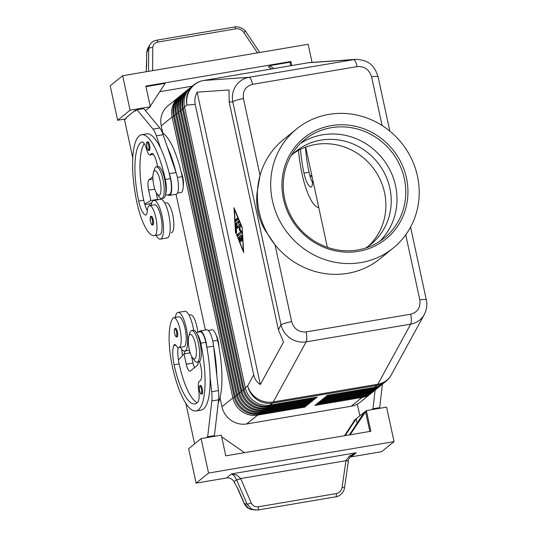 <?xml version="1.0" encoding="UTF-8"?>
<svg xmlns="http://www.w3.org/2000/svg" width="537" height="537" viewBox="0 0 537 537"><rect width="100%" height="100%" fill="white"/><g stroke="black" fill="none" stroke-linecap="round" stroke-linejoin="round"><path stroke-width="0.81" d="M290.926 155.931A59.701 56.553 -129 0 1 295.806 151.447A59.701 56.553 -129 0 1 320.931 140.137A59.701 56.553 -129 0 1 385.15 174.538A59.701 56.553 -129 0 1 371 244.207A59.701 56.553 -129 0 1 365.596 248.054M149.601 145.265A4.457 1.262 80.4 0 1 149.232 150.561C148.152 149.904 148.474 151.837 146.856 147.071C146.487 138.915 147.051 143.56 147.742 141.775A4.457 1.262 80.4 0 1 148.293 142.043A4.457 1.262 80.4 0 1 149.601 145.265M151.112 205.416A19.614 5.545 80.4 0 1 153.018 200.818A19.614 5.545 80.4 0 1 153.844 200.429A19.614 5.545 80.4 0 1 162.315 217.317A19.614 5.545 80.4 0 1 161.214 238.723A19.614 5.545 80.4 0 1 160.395 239.113A19.614 5.545 80.4 0 1 156.18 235.307M153.844 200.429L160.59 199.287A19.614 5.545 80.4 0 1 169.061 216.176A19.614 5.545 80.4 0 1 167.96 237.582A19.614 5.545 80.4 0 1 167.141 237.965L160.395 239.113M165.631 193.83A13.371 3.786 -99.6 0 0 166.275 190.635A13.371 3.786 -99.6 0 0 165.349 179.479A57.063 16.137 -99.6 0 0 141.6 134.74A57.063 16.137 -99.6 0 0 136.922 202.523A42.181 11.928 -99.6 0 0 154.475 235.595A42.181 11.928 -99.6 0 0 154.656 235.562A15.157 4.289 -99.6 0 0 156.267 219.794A15.157 4.289 -99.6 0 0 149.528 205.684A15.157 4.289 -99.6 0 0 149.461 205.698A15.157 4.289 -99.6 0 0 147.192 211.585A8.914 2.524 80.4 0 1 145.822 215.055A8.914 2.524 80.4 0 1 145.52 215.042A17.835 5.041 80.4 0 1 138.7 201.08A49.934 14.123 80.4 0 1 141.755 142.097A12.485 3.531 80.4 0 1 142.016 142.016A12.485 3.531 80.4 0 1 146.661 149.561A8.914 2.524 -99.6 0 0 149.977 154.958A8.914 2.524 -99.6 0 0 150.696 154.361A12.485 3.531 80.4 0 1 151.696 153.522A12.485 3.531 80.4 0 1 157.482 166.671M154.475 235.595L159.536 234.736A42.181 11.928 -99.6 0 0 159.717 234.703A15.157 4.289 -99.6 0 0 161.328 218.935A15.157 4.289 -99.6 0 0 154.589 204.825A15.157 4.289 -99.6 0 0 154.522 204.839M165.376 195.179L169.309 194.508A13.371 3.786 -99.6 0 0 171.337 189.776A13.371 3.786 -99.6 0 0 170.41 178.62A57.063 16.137 -99.6 0 0 169.142 173.156A57.063 16.137 -99.6 0 0 160.67 148.38A57.063 16.137 -99.6 0 0 146.661 133.881L141.6 134.74M162.422 132.793A57.063 16.137 80.4 0 1 182.211 176.619A13.371 3.786 80.4 0 1 183.137 187.775A13.371 3.786 80.4 0 1 181.117 192.508L177.438 193.132M177.653 335.793A4.457 1.262 80.4 0 1 177.015 337.021C175.747 336.229 176.371 338.404 174.646 333.531C173.995 330.43 174.29 328.657 175.532 328.228A4.457 1.262 80.4 0 1 177.385 331.725A4.457 1.262 80.4 0 1 177.653 335.793M291.658 321.656A8.914 1.349 167.8 0 0 285.046 323.193A8.914 1.349 167.8 0 0 281.005 324.885C282.435 330.47 285.563 334.947 290.389 338.31C295.316 341.532 300.566 342.713 306.137 341.861A8.914 2.524 -99.6 0 0 306.795 337.847A8.914 2.524 -99.6 0 0 306.117 331.933C298.8 332.403 293.981 328.98 291.658 321.656L275.038 244.805L264.889 229.964C258.445 218.673 255.807 206.47 256.975 193.367L260.042 175.451A76.684 72.636 -129 0 1 283.341 139.701L296.666 128.9A76.684 72.636 -129 0 1 328.933 114.374A76.684 72.636 -129 0 1 411.409 158.556A76.684 72.636 -129 0 1 393.238 248.034A76.684 72.636 -129 0 1 360.971 262.553A76.684 72.636 -129 0 1 278.495 218.371A76.684 72.636 -129 0 1 296.666 128.9M229.178 102.077L232.776 101.822A8.914 1.349 -12.2 0 1 236.817 100.13A8.914 1.349 -12.2 0 1 243.429 98.593C242.536 91.035 245.584 86.276 252.578 84.322A8.914 2.524 -99.6 0 0 250.88 79.234A8.914 2.524 -99.6 0 0 248.94 77.321C243.409 78.355 239.032 81.221 235.824 85.92C232.763 90.726 231.749 96.029 232.776 101.822L281.005 324.885L278.388 329.678L283.523 342.103L260.331 384.526C256.861 382.27 254.645 379.041 253.699 374.839L195.233 104.44C194.36 100.211 194.991 96.123 197.126 92.163L229.004 89.948L229.178 102.077L278.388 329.678M426.324 299.915A8.914 1.349 167.8 0 0 426.318 299.854A8.914 1.349 167.8 0 0 425.136 299.451A8.914 1.349 167.8 0 0 419.827 299.935C420.719 307.5 417.672 312.259 410.671 314.212A8.914 2.524 80.4 0 1 411.349 320.126A8.914 2.524 80.4 0 1 410.691 324.147L377.84 384.237L273.286 401.958L306.137 341.861L410.691 324.147C416.222 323.113 420.518 320.314 423.572 315.743L424.66 313.809M179.559 96.459A21.399 20.272 51 0 0 178.881 96.982A21.399 20.272 51 0 0 174.887 101.412A21.399 20.272 51 0 0 172.122 117.032L232.843 397.883A21.399 20.272 51 0 0 241.932 411.503A21.399 20.272 51 0 0 257.552 415.135L304.768 407.127L306.103 406.053L258.881 414.054A21.399 20.272 -129 0 1 243.261 410.422A21.399 20.272 -129 0 1 234.172 396.803L173.451 115.952A21.399 20.272 -129 0 1 176.217 100.332A21.399 20.272 -129 0 1 180.217 95.901L181.103 95.183A21.399 20.272 51 0 0 177.109 99.607A21.399 20.272 51 0 0 174.344 115.233L235.065 396.084A21.399 20.272 51 0 0 244.154 409.697A21.399 20.272 51 0 0 259.774 413.329L306.989 405.328L308.325 404.247L261.103 412.248A21.399 20.272 -129 0 1 245.483 408.623A21.399 20.272 -129 0 1 236.394 395.004L175.673 114.153A21.399 20.272 -129 0 1 178.438 98.526A21.399 20.272 -129 0 1 182.432 94.103L183.325 93.378A21.399 20.272 51 0 0 179.331 97.808A21.399 20.272 51 0 0 176.559 113.435L237.287 394.286A21.399 20.272 51 0 0 246.376 407.898A21.399 20.272 51 0 0 261.989 411.53L309.211 403.529L310.547 402.448L263.325 410.449A21.399 20.272 -129 0 1 247.705 406.818A21.399 20.272 -129 0 1 238.616 393.205L177.895 112.354A21.399 20.272 -129 0 1 180.66 96.727A21.399 20.272 -129 0 1 184.654 92.304L185.547 91.579A21.399 20.272 51 0 0 181.546 96.009A21.399 20.272 51 0 0 178.781 111.636L239.502 392.487A21.399 20.272 51 0 0 248.591 406.1A21.399 20.272 51 0 0 264.211 409.731L311.433 401.73L312.762 400.649L265.547 408.65A21.399 20.272 -129 0 1 249.927 405.019A21.399 20.272 -129 0 1 240.838 391.406L180.117 110.555A21.399 20.272 -129 0 1 182.882 94.928A21.399 20.272 -129 0 1 186.876 90.498L187.762 89.78A21.399 20.272 51 0 0 183.768 94.21A21.399 20.272 51 0 0 181.003 109.837L241.724 390.688A21.399 20.272 51 0 0 250.813 404.301A21.399 20.272 51 0 0 266.433 407.932L313.655 399.931L314.984 398.85L267.768 406.851A21.399 20.272 -129 0 1 252.148 403.22A21.399 20.272 -129 0 1 243.06 389.607L182.338 108.756A21.399 20.272 -129 0 1 185.104 93.129A21.399 20.272 -129 0 1 189.098 88.699L189.984 87.981A21.399 20.272 51 0 0 185.99 92.411A21.399 20.272 51 0 0 183.224 108.031L243.946 388.882A21.399 20.272 51 0 0 253.034 402.502A21.399 20.272 51 0 0 268.654 406.133L315.877 398.132L317.206 397.051L269.983 405.052A21.399 20.272 -129 0 1 254.37 401.421A21.399 20.272 -129 0 1 245.281 387.801L184.553 106.95A21.399 20.272 -129 0 1 187.326 91.33A21.399 20.272 -129 0 1 191.32 86.9L193.709 84.96A21.399 20.272 -129 0 0 189.715 89.39A21.399 20.272 -129 0 0 186.95 105.017L195.233 104.44M178.881 96.982L168 105.802A21.399 20.272 51 0 0 164.007 110.233A21.399 20.272 51 0 0 161.241 125.853L172.122 117.032L173.592 116.589M234.32 397.434L232.843 397.883L221.962 406.704A21.399 20.272 51 0 0 231.051 420.323A21.399 20.272 51 0 0 246.671 423.955L257.552 415.135L257.579 414.228M181.781 94.653A21.399 20.272 51 0 0 181.103 95.183M184.003 92.854A21.399 20.272 51 0 0 183.325 93.378M186.225 91.055A21.399 20.272 51 0 0 185.547 91.579M188.447 89.256A21.399 20.272 51 0 0 187.762 89.78M190.662 87.457A21.399 20.272 51 0 0 189.984 87.981M269.983 405.052L272.373 403.112L376.934 385.391A21.399 20.272 -129 0 0 385.942 381.344L383.552 383.277A21.399 20.272 -129 0 1 374.544 387.331L327.322 395.333L325.993 396.413L373.215 388.412A21.399 20.272 51 0 0 382.216 384.358L381.33 385.076A21.399 20.272 -129 0 1 372.322 389.13L325.107 397.132L323.771 398.212L370.993 390.211A21.399 20.272 51 0 0 379.995 386.157L379.109 386.882A21.399 20.272 -129 0 1 370.1 390.929L322.885 398.937L321.549 400.011L368.771 392.01A21.399 20.272 51 0 0 377.773 387.962L376.887 388.681A21.399 20.272 -129 0 1 367.885 392.735L320.663 400.736L319.327 401.817L366.549 393.809A21.399 20.272 51 0 0 375.558 389.761L374.665 390.48A21.399 20.272 -129 0 1 365.663 394.534L318.441 402.535L317.112 403.616L364.328 395.615A21.399 20.272 51 0 0 373.336 391.56L372.443 392.279A21.399 20.272 -129 0 1 363.442 396.333L316.219 404.334L314.89 405.415L362.106 397.414A21.399 20.272 51 0 0 371.114 393.359A21.399 20.272 51 0 0 371.765 392.802M373.336 391.56A21.399 20.272 51 0 0 373.987 391.003M375.558 389.761A21.399 20.272 51 0 0 376.209 389.204M377.773 387.962A21.399 20.272 51 0 0 378.431 387.405M379.995 386.157A21.399 20.272 51 0 0 380.652 385.606M382.216 384.358A21.399 20.272 51 0 0 382.874 383.807M192.454 357.729L194.508 360.535A16.05 4.538 -99.6 0 0 197.052 362.207A16.05 4.538 -99.6 0 0 198.368 343.143A16.05 4.538 -99.6 0 0 191.689 330.557A16.05 4.538 -99.6 0 0 189.836 332.974L188.823 336.296A12.485 3.531 -99.6 0 0 189.239 349.245A12.485 3.531 -99.6 0 0 192.454 357.729A12.485 3.531 -99.6 0 0 196.045 356.494A12.485 3.531 -99.6 0 0 195.455 344.204A12.485 3.531 -99.6 0 0 188.823 336.296M197.052 362.207L198.737 361.918A16.05 4.538 -99.6 0 0 200.053 342.854A16.05 4.538 -99.6 0 0 193.374 330.268L191.689 330.557M216.196 335.33A8.914 2.524 80.4 0 1 218.176 340.921A8.914 2.524 80.4 0 1 218.854 346.587M153.428 172.612L154.448 169.289A16.05 4.538 80.4 0 1 156.301 166.873A16.05 4.538 80.4 0 1 162.98 179.452A16.05 4.538 80.4 0 1 161.664 198.515A16.05 4.538 80.4 0 1 159.12 196.851L157.066 194.045A12.485 3.531 80.4 0 1 153.85 185.56A12.485 3.531 80.4 0 1 153.428 172.612A12.485 3.531 80.4 0 1 160.066 180.519A12.485 3.531 80.4 0 1 160.657 192.803A12.485 3.531 80.4 0 1 157.066 194.045M156.301 166.873L157.985 166.584A16.05 4.538 80.4 0 1 164.664 179.17A16.05 4.538 80.4 0 1 163.349 198.234L161.664 198.515M181.284 172.552A8.914 2.524 80.4 0 1 182.788 177.237A8.914 2.524 80.4 0 1 183.224 185.936M218.21 402.945A57.063 16.137 -99.6 0 0 217.599 340.31A13.371 3.786 -99.6 0 0 214.149 331.201A13.371 3.786 -99.6 0 0 212.034 329.819L208.363 330.443M197.804 332.235A15.157 4.289 -99.6 0 0 190.608 314.823L189.017 315.091M196.978 333.672A13.371 3.786 80.4 0 1 197.28 334.061A13.371 3.786 80.4 0 1 200.737 343.163A57.063 16.137 80.4 0 1 196.059 410.953A57.063 16.137 80.4 0 1 172.31 366.207A42.181 11.928 80.4 0 1 172.605 318.562A15.157 4.289 80.4 0 1 173.74 317.676A15.157 4.289 80.4 0 1 180.076 329.678A15.157 4.289 80.4 0 1 179.942 346.687A15.157 4.289 80.4 0 1 178.808 347.567A15.157 4.289 80.4 0 1 176.183 345.68A8.914 2.524 -99.6 0 0 174.646 344.573A8.914 2.524 -99.6 0 0 173.74 345.559A17.835 5.041 -99.6 0 0 174.089 364.771A49.934 14.123 -99.6 0 0 194.871 403.918A49.934 14.123 -99.6 0 0 197.938 401.945A12.485 3.531 -99.6 0 0 198.63 389.943A8.914 2.524 80.4 0 1 199.677 381.008A8.914 2.524 80.4 0 1 199.697 381.008A12.485 3.531 -99.6 0 0 199.73 381.002A12.485 3.531 -99.6 0 0 201.697 374.088A12.485 3.531 -99.6 0 0 199.455 361.569M196.294 332.49L200.234 331.826A13.371 3.786 80.4 0 1 202.342 333.202A13.371 3.786 80.4 0 1 205.799 342.311A57.063 16.137 80.4 0 1 206.92 347.889L206.846 347.238A14.264 4.034 -99.6 0 0 200.079 330.946A14.264 4.034 -99.6 0 0 198.844 332.054M173.74 317.676L178.801 316.823A15.157 4.289 80.4 0 1 185.131 328.819A15.157 4.289 80.4 0 1 185.003 345.828A15.157 4.289 80.4 0 1 183.869 346.707L178.808 347.567M180.392 347.298A19.614 5.545 -99.6 0 0 184.607 351.104A19.614 5.545 -99.6 0 0 185.433 350.721A19.614 5.545 -99.6 0 0 186.527 329.315A19.614 5.545 -99.6 0 0 178.056 312.427A19.614 5.545 -99.6 0 0 177.237 312.809A19.614 5.545 -99.6 0 0 175.331 317.407M202.543 392.97A4.457 1.262 80.4 0 1 201.912 394.198C200.637 393.413 201.261 395.581 199.536 390.708C198.885 387.607 199.18 385.841 200.422 385.405A4.457 1.262 80.4 0 1 202.274 388.902A4.457 1.262 80.4 0 1 202.543 392.97M153.173 219.727A4.457 1.262 80.4 0 1 152.803 225.023C151.723 224.365 152.045 226.299 150.427 221.533C150.058 213.377 150.622 218.015 151.313 216.23A4.457 1.262 80.4 0 1 151.864 216.498A4.457 1.262 80.4 0 1 153.173 219.727M236.871 475.084L231.581 473.882L234.307 475.836L236.542 479.729A3.564 0.738 -23.3 0 0 240.616 478.494L236.871 475.084M350.943 456.074L356.246 452.751L349.426 456.007L345.929 460.652L342.089 487.428C341.411 490.784 339.465 492.838 336.256 493.584L258.351 506.787C255.082 507.136 252.692 505.82 251.182 502.84L240.616 478.494M156.999 40.349A3.564 1.007 80.4 0 1 157.865 42.047L235.77 28.844A3.564 1.007 -99.6 0 0 234.904 27.145A3.564 1.007 -99.6 0 0 234.541 26.998L156.629 40.201A3.564 1.007 80.4 0 1 156.999 40.349M237.421 488.012L244.134 503.484C246.127 507.143 248.651 509.157 251.712 509.526L248.732 508.465L244.395 503.619L238.448 489.898L234.031 481.763A7.135 6.759 51 0 0 230.836 478.648A7.135 6.759 51 0 0 226.527 477.977L196.106 483.132L208.544 473.05L394.051 441.615L386.6 407.153L366.362 410.583L370.832 431.265L225.802 455.839L221.331 435.165L201.093 438.595L208.544 473.05M234.031 481.763L236.542 479.729L247.114 504.102L251.444 508.948L255.437 510.13M342.089 487.428L344.553 487.65L348.379 460.927L345.909 460.712L240.65 478.548A3.564 0.712 -23.4 0 1 238.267 479.514A3.564 0.712 -23.4 0 1 236.575 479.809M257.854 510.016A3.564 1.007 -99.6 0 0 257.874 510.016L251.712 509.526M335.652 496.806A3.564 1.007 -99.6 0 0 335.779 496.812L257.881 510.016A3.564 1.007 -99.6 0 0 258.364 509.183A3.564 1.007 -99.6 0 0 258.351 506.787M344.553 487.643C344.002 493.362 337.887 496.953 335.779 496.812A3.564 1.007 -99.6 0 0 335.786 496.812A3.564 1.007 -99.6 0 0 336.269 495.98A3.564 1.007 -99.6 0 0 336.256 493.584M146.252 71.723L146.809 52.264L147.769 48.478L149.635 45.041L148.675 48.82A3.564 1.698 0.4 0 1 150.212 47.833A3.564 1.698 0.4 0 1 152.756 47.612C152.978 44.631 154.683 42.772 157.865 42.047M149.863 44.652L149.635 45.041M293.209 153.689A59.701 56.553 -129 0 1 315.602 144.46A59.701 56.553 -129 0 1 379.008 177.244A59.701 56.553 -129 0 1 368.268 246.282M371.597 76.878A8.914 1.349 -12.2 0 1 376.907 76.395A8.914 1.349 -12.2 0 1 378.088 76.791C375.068 67.709 370.684 59.808 355.42 59.372L248.94 77.321L203.778 80.469A21.399 6.055 -99.6 0 0 203.61 80.49L308.164 62.769A21.399 6.055 80.4 0 1 308.332 62.748L353.5 59.607A8.914 2.524 80.4 0 1 355.44 61.52A8.914 2.524 80.4 0 1 357.139 66.601C364.455 66.132 369.275 69.555 371.597 76.878L382.116 125.53M393.238 248.034L379.914 258.834A76.684 72.636 -129 0 1 347.647 273.353A76.684 72.636 -129 0 1 275.038 244.805A76.684 72.636 -129 0 1 260.042 175.451L243.429 98.593M357.723 249.96A63.272 59.929 -129 0 1 289.671 213.504A63.272 59.929 -129 0 1 304.667 139.674A63.272 59.929 -129 0 1 331.289 127.692A63.272 59.929 -129 0 1 399.34 164.147A63.272 59.929 -129 0 1 384.351 237.978A63.272 59.929 -129 0 1 357.723 249.96M358.541 251.323A65.051 61.621 -129 0 1 283.429 198.891A65.051 61.621 -129 0 1 331.363 125.611A65.051 61.621 -129 0 1 406.469 178.042A65.051 61.621 -129 0 1 358.541 251.323M300.452 143.453A63.272 59.929 -129 0 1 322.509 134.807A63.272 59.929 -129 0 1 389.211 168.611A63.272 59.929 -129 0 1 379.78 241.314M351.99 455.121L351.99 455.121C351.346 455.108 347.815 460.081 348.385 460.84L345.929 460.652M394.051 441.615L381.612 451.698L351.191 456.853A7.135 6.759 51 0 0 350.003 457.168M156.589 40.215A3.564 1.007 80.4 0 1 156.629 40.201C153.146 41.423 153.428 40.295 149.648 45.021M122.637 75.724L110.199 85.806L117.65 120.268L130.088 110.186L122.637 75.724L308.144 44.289L312.057 62.393M273.937 68.568L269.762 65.655L268.426 66.736L271.621 68.964M269.762 65.655L290 62.225L290.752 65.722M145.467 110.696L150.326 106.756L145.856 86.081L290.886 61.507L290 62.225M290.886 61.507L291.759 65.548M192.179 86.202L159.757 91.699M145.97 86.632L165.201 83.369L150.219 106.279M130.088 110.186L150.326 106.756M117.65 120.268L125.658 118.912M136.317 110.273L135.055 110.481L126.175 117.684L126.323 118.375L124.544 119.811L132.76 157.811M135.055 110.481L135.203 111.172L136.982 109.736L153.058 129.149A17.835 5.041 80.4 0 1 156.368 135.801L160.67 148.38M196.106 483.132L188.655 448.677L201.093 438.595M354.031 421.149L353.923 420.666L356.145 418.867L357.078 423.183M345.197 435.608L356.145 418.867L364.14 412.382L349.419 434.889M344.492 435.729L354.816 419.947M364.14 412.382L365.475 411.308L369.825 431.433M366.362 410.583L350.124 434.769M221.667 436.742L244.489 452.671M378.592 408.516L379.706 407.61L382.411 384.203M206.57 437.662L207.685 436.762L211.826 400.958A17.835 5.041 -99.6 0 0 211.699 391.728L210.088 376.961A57.063 16.137 80.4 0 1 201.12 410.093L196.059 410.953M185.842 403.321L194.602 443.851M371.846 409.657L372.96 408.751L375.108 390.117M357.34 404.119L359.877 415.846M379.706 407.61L372.96 408.751M198.066 362.032L198.072 362.468A5.35 1.51 80.4 0 1 197.455 365.274L190.346 371.033A8.914 2.524 80.4 0 1 189.97 371.208A8.914 2.524 80.4 0 1 186.265 364.22L184.03 353.883L178.432 359.998A17.835 5.041 -99.6 0 0 179.15 363.911A49.934 14.123 -99.6 0 0 197.26 402.669M213.317 436.521L214.431 435.614L218.572 399.817A17.835 5.041 -99.6 0 0 218.445 390.58L213.592 346.09A14.264 4.034 -99.6 0 0 206.826 329.799L200.079 330.946M194.475 367.684A8.914 2.524 80.4 0 1 193.005 363.079L191.508 356.152M184.03 353.883L190.192 352.836M207.685 436.762L214.431 435.614M206.92 347.889A57.063 16.137 80.4 0 1 210.088 376.961M178.096 347.486A17.835 5.041 -99.6 0 0 178.432 359.998M213.666 346.748A57.063 16.137 80.4 0 1 216.834 375.819M193.642 330.255A19.614 5.545 -99.6 0 0 184.802 311.279L178.056 312.427M182.513 355.534A42.181 11.928 80.4 0 1 181.687 349.312M189.695 352.923A17.835 5.041 80.4 0 1 189.608 350.795M184.54 351.117A17.835 5.041 -99.6 0 0 184.634 353.776M327.355 247.315L305.694 147.104M362.139 396.554L362.106 397.414L351.225 406.234L246.671 423.955M351.225 406.234A21.399 20.272 51 0 0 360.233 402.179L371.114 393.359M315.904 397.273L315.877 398.132M313.682 399.072L313.655 399.931M311.46 400.871L311.433 401.73M309.238 402.669L309.211 403.529M307.023 404.468L306.989 405.328M304.801 406.267L304.768 407.127M221.962 406.704L220.016 397.702M205.389 330.047L176.035 194.273M162.792 133.022L161.241 125.853M240.308 238.072L239.536 238.703L240.368 242.059L238.864 238.737L238.777 237.287L241.576 235.031L242.247 240.046L242.106 240.65L241.677 239.495L241.529 237.085L240.751 237.71L241.241 241.355L240.308 238.072L240.811 237.985M241.804 235.266L239.448 237.173L239.562 238.676M241.529 237.085L242.059 236.992M237.314 218.223L237.683 219.948L235.891 221.392L235.555 219.653L237.388 218.21M237.576 218.445L236.226 219.539L236.34 221.036M241.925 227.648L234.387 209.464L235.783 232.628L243.328 250.813L242.194 227.601M235.521 232.836L234.011 207.738L242.187 227.44L243.697 252.538L235.844 232.783M236.293 225.124L236.595 232.971L236.159 231.816L235.797 223.506L238.596 221.244L238.931 222.989L236.293 225.124M238.824 221.486L236.468 223.392L236.434 225.01M240.636 231.729L239.187 229.87L239.522 226.56L237.381 228.285L237.045 226.54L239.858 224.278L240.287 225.741L239.932 229.265L241.475 231.252L241.684 232.91L237.891 235.978L237.522 234.26L241.314 231.615L238.193 234.145L238.307 235.649M239.187 229.87L239.864 229.755L241.314 231.615M239.522 226.56L240.193 226.446L239.864 229.755M240.079 224.513L237.716 226.426L237.831 227.93M197.126 92.163L260.331 384.526M355.615 59.365L310.258 62.52A21.399 20.52 86 0 0 308.332 62.748L203.778 80.469A21.399 20.52 86 0 0 190.467 89.082A21.399 20.52 86 0 0 186.95 105.017L184.553 106.95M166.329 202.838A15.157 4.289 80.4 0 1 166.389 202.825A15.157 4.289 80.4 0 1 173.129 216.935A15.157 4.289 80.4 0 1 171.525 232.702A42.181 11.928 80.4 0 1 171.343 232.736L171.525 232.702M175.888 172.015A57.063 16.137 -99.6 0 0 167.416 147.239L176.076 172.572A14.264 4.034 80.4 0 1 176.203 194.246L169.457 195.387A14.264 4.034 80.4 0 1 167.927 194.743M151.595 203.328A17.835 5.041 80.4 0 1 151.441 202.818L149.695 203.785L144.889 204.604M149.481 203.825A42.181 11.928 -99.6 0 0 149.93 205.611M147.272 210.611A17.835 5.041 80.4 0 1 144.695 203.959A17.835 5.041 80.4 0 1 143.755 200.227A49.934 14.123 80.4 0 1 144.225 143.641M169.142 173.156L169.33 173.713A14.264 4.034 80.4 0 1 169.457 195.387M152.904 176.613L148.997 179.781A8.914 2.524 -99.6 0 0 148.635 190.192L150.87 200.536L144.695 203.959M136.982 109.736L143.728 108.588L159.804 128.007A17.835 5.041 80.4 0 1 163.114 134.659L167.416 147.239M150.87 200.536L157.616 199.388L156.582 199.965M151.857 202.59L151.441 202.818M156.119 192.461L157.616 199.388M312.547 182.607A17.835 5.041 80.4 0 1 309.963 175.955A17.835 5.041 80.4 0 1 309.03 172.216A49.934 14.123 80.4 0 1 305.506 147.178M318.77 207.611A42.181 11.928 80.4 0 1 302.19 174.512A57.063 16.137 80.4 0 1 298.505 150.38M300.532 149.326A49.934 14.123 -99.6 0 0 303.969 173.075A17.835 5.041 -99.6 0 0 310.789 187.037A8.914 2.524 -99.6 0 0 311.091 187.044A8.914 2.524 -99.6 0 0 312.46 183.573A15.157 4.289 80.4 0 1 312.903 180.472M311.715 174.981L309.963 175.955M311.997 176.284L310.158 176.592M146.883 147.037A3.746 1.061 -99.6 0 0 148.595 149.897A3.746 1.061 -99.6 0 0 148.749 145.527A3.746 1.061 -99.6 0 0 147.648 142.815A3.746 1.061 -99.6 0 0 146.675 143.48A3.746 1.061 -99.6 0 0 146.883 147.037M159.717 234.703L154.656 235.562M182.211 176.619L177.405 177.438M176.532 331.98A3.746 1.061 80.4 0 1 176.76 335.397A3.746 1.061 80.4 0 1 175.834 336.269A3.746 1.061 80.4 0 1 174.666 333.49A3.746 1.061 80.4 0 1 174.814 329.121A3.746 1.061 80.4 0 1 176.532 331.98M252.578 84.322L357.139 66.601M253.699 374.839L247.671 385.868A21.399 19.325 28.7 0 0 257.398 398.669A21.399 19.325 28.7 0 0 273.286 401.958A21.399 6.055 -99.6 0 1 272.85 402.622A21.399 6.055 -99.6 0 1 272.373 403.112A21.399 20.272 -129 0 1 256.76 399.481A21.399 20.272 -129 0 1 247.671 385.868L245.281 387.801M385.942 381.344A21.399 21.399 0 0 0 391.238 374.98A21.399 19.325 28.7 0 1 390.58 376.095A21.399 19.325 28.7 0 1 377.84 384.237A21.399 6.055 80.4 0 1 377.41 384.901A21.399 6.055 80.4 0 1 376.934 385.391L374.544 387.331M173.451 115.952L175.814 114.79M236.542 395.635L234.172 396.803M175.673 114.153L178.029 112.992M238.764 393.836L236.394 395.004M177.895 112.354L180.251 111.186M240.985 392.037L238.616 393.205M180.117 110.555L182.473 109.387M243.207 390.238L240.838 391.406M182.338 108.756L184.694 107.588M245.422 388.439L243.06 389.607M364.361 394.755L364.328 395.615L363.442 396.333M366.576 392.95L366.549 393.809L365.663 394.534M368.798 391.151L368.771 392.01L367.885 392.735M371.02 389.352L370.993 390.211L370.1 390.929M373.242 387.553L373.215 388.412L372.322 389.13M205.799 342.311L200.737 343.163M201.422 389.157A3.746 1.061 80.4 0 1 201.65 392.574A3.746 1.061 80.4 0 1 200.724 393.446A3.746 1.061 80.4 0 1 199.556 390.674A3.746 1.061 80.4 0 1 199.704 386.298A3.746 1.061 80.4 0 1 201.422 389.157M150.454 221.499A3.746 1.061 -99.6 0 0 152.166 224.359A3.746 1.061 -99.6 0 0 152.32 219.982A3.746 1.061 -99.6 0 0 151.219 217.277A3.746 1.061 -99.6 0 0 150.246 217.941A3.746 1.061 -99.6 0 0 150.454 221.499M351.191 456.853L356.246 452.751L231.581 473.882L226.527 477.977M235.77 28.844C239.066 28.474 241.697 29.595 243.664 32.207A3.564 1.134 -33.7 0 1 245.503 31.69A3.564 1.134 -33.7 0 1 245.993 31.898L259.72 52.498M146.594 67.34L146.688 52.7A3.564 1.698 0.4 0 1 146.809 52.264L148.675 48.82L148.534 71.34M251.182 502.84A3.564 0.712 -23.4 0 1 248.799 503.8A3.564 0.712 -23.4 0 1 247.114 504.102L244.395 503.619A3.564 0.712 156.6 0 1 244.134 503.491M405.744 234.803L419.827 299.935M410.671 314.212L306.117 331.933M152.615 70.649L152.756 47.612M243.664 32.207L257.445 52.881M186.265 364.22L193.005 363.079M211.826 400.958L218.572 399.817M211.699 391.728L218.445 390.58M206.846 347.238L213.592 346.09M175.827 345.21L173.74 345.559M179.15 363.911L174.089 364.771M217.599 340.31L212.793 341.123M267.768 406.851L268.654 406.133L268.688 405.227M265.547 408.65L266.433 407.932L266.466 407.026M263.325 410.449L264.211 409.731L264.244 408.825M261.103 412.248L261.989 411.53L262.022 410.63M258.881 414.054L259.774 413.329L259.801 412.429M240.865 240.657L241.361 240.569M240.12 241.764L240.509 241.704M238.864 238.737L239.536 238.623M238.777 237.287L239.448 237.173M241.677 239.495L242.207 239.408M235.555 219.653L236.226 219.539M236.159 231.816L236.696 231.722M235.696 224.09L236.374 223.976M235.797 223.506L236.468 223.392M237.522 234.26L238.193 234.145M237.045 226.54L237.716 226.426M170.41 178.62L165.349 179.479M152.924 153.985L150.696 154.361M142.285 142.003L141.755 142.097M143.755 200.227L138.7 201.08M146.098 214.941L145.52 215.042M169.33 173.713L176.076 172.572M156.368 135.801L163.114 134.659M153.058 129.149L159.804 128.007M148.635 190.192L154.804 189.152M148.997 179.781L152.958 179.11M303.969 173.075L309.03 172.216M310.789 187.037L311.366 186.936M149.528 205.684L154.589 204.825M391.238 374.98L424.257 314.588C427.694 307.714 426.881 302.183 426.311 299.861L410.583 227.077M184.607 351.104L189.474 350.278M315.541 192.669L315.904 194.347M389.842 131.129L378.088 76.791M146.695 52.613L147.46 49.115M245.986 31.905C242.932 26.978 235.777 26.326 234.541 27.004M203.61 80.49A21.399 21.399 0 0 0 193.709 84.96M310.258 62.52A21.399 21.399 0 0 0 308.164 62.769M164.805 203.093L166.389 202.825M149.977 154.958L153.327 154.388"/></g></svg>
